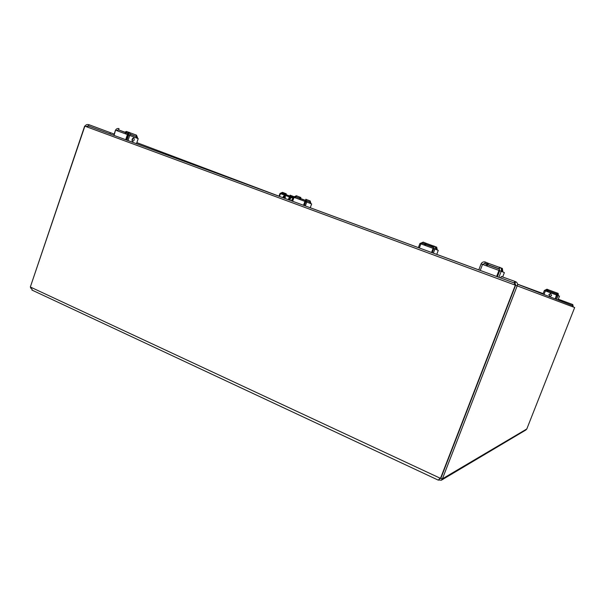 <?xml version="1.0" encoding="UTF-8"?>
<svg xmlns="http://www.w3.org/2000/svg" width="605" height="605" viewBox="0 0 605 605"><rect width="100%" height="100%" fill="white"/><g stroke="black" fill="none" stroke-linecap="round" stroke-linejoin="round"><path stroke-width="0.91" d="M88.504 126.006L88.943 124.698L114.163 134.091M279.018 196.186L136.843 142.636M110.004 133.932L110.428 132.684M88.943 124.698L88.754 124.63C86.969 124.252 85.744 124.781 85.078 126.211M88.088 125.885L86.137 126.604M30.583 287.11L30.696 288.207M30.439 286.694L84.67 126.067L514.575 284.887L515.142 282.285L514.772 281.363L501.265 276.493L500.698 277.975M514.847 281.401L515.649 281.688C517.313 282.527 517.872 283.934 517.32 285.908L574.667 307.529L526.811 428.96L525.813 430.034L441.484 480.143M515.732 285.318L515.036 283.261L515.649 281.688M438.64 479.946L441.332 480.234L442.61 478.714L526.736 429.005M439.578 478.706L441.022 478.177M517.192 285.855L442.414 478.827L440.5 478.358L515.324 285.167L440.909 478.124L515.604 285.273L517.32 285.908M439.094 479.41L438.829 480.105M502.566 271.842L501.727 269.921L502.301 268.416L500.532 267.773M486.102 265.716L487.849 264.854L484.908 263.583L498.989 268.726L499.571 267.198L499.261 270.541L496.939 276.583M499.231 268.839L499.692 270.707L501.212 271.259C501.817 269.376 501.273 268.023 499.571 267.198M498.883 277.309L501.212 271.259L504.358 272.605L502.664 276.999M499.692 270.707L497.363 276.742M485.626 263.84L488.424 263.356L487.743 264.619L488.424 263.356L484.976 261.92C483.198 261.693 481.898 262.351 481.081 263.901L482.525 264.423L480.226 270.427M485.49 262.063L484.628 263.5L487.524 265.005M487.917 264.68L488.137 264.105M487.827 264.846L499.14 268.975L487.827 264.846L486.624 265.905M502.876 271.97L502.369 268.446L500.547 267.781M484.628 263.5L482.616 264.377M481.081 263.901L478.782 269.898M499.012 268.733L499.17 269.157M499.322 267.849L499.261 270.541M482.533 264.408L498.966 270.42L496.629 276.477M133.72 137.917C132.034 138.492 131.618 139.634 132.472 141.328L132.533 141.358C134.227 140.776 134.643 139.634 133.781 137.94L133.72 137.917M129.099 132.261C130.151 132.813 130.37 133.864 129.757 135.414L128.676 135.021L129.099 132.261C128.366 132.14 127.814 132.903 127.443 134.544L128.237 134.855L126.468 140.005M128.676 133.569L128.237 134.855M125.182 133.72L126.059 132.775L118.678 129.916L118.988 128.578C117.491 128.268 116.326 128.812 115.502 130.196L114.058 135.429M115.812 130.294L127.443 134.544L125.674 139.71M137.078 138.227L135.936 136.382L136.382 135.096L129.674 132.654M127.988 140.564L129.757 135.414L138.212 138.666L136.48 143.695M132.087 140.92L133.092 137.955M128.676 135.021L126.914 140.163M124.743 132.132L126.498 131.497L126.906 132.918M126.074 132.782L127.753 133.395L126.059 132.775L125.711 133.917M137.849 138.53L136.488 135.142L129.682 132.661M127.821 133.251L118.595 129.886L116.599 130.529M115.502 130.196L113.748 135.316M292.775 198.879L291.648 200.898M291.633 200.663L292.17 199.174M284.569 198.289C285.658 197.48 285.704 196.678 284.705 195.869L284.637 195.846C283.397 195.884 282.943 196.534 283.269 197.812M284.91 195.975C283.745 196.103 283.329 196.769 283.662 197.956M285.106 195.332L285.923 194.697L282.248 193.275L282.474 192.337L280.002 193.464L280.508 193.653L279.502 196.421M289.583 195.959L282.195 193.252L280.833 193.729M284.781 194.197L286.248 193.797L286.21 194.727M280.002 193.464L278.996 196.239M284.887 195.967L284.108 198.122M289.757 197.048L290.173 195.15L289.364 196.897L289.757 197.048L288.744 199.832M280.508 193.645L289.364 196.897L288.351 199.688M293.78 196.572L290.566 195.377M289.848 196.058L290.037 197.154L290.854 197.449L290.173 195.15M292.986 198.274L290.854 197.449L289.848 200.24M290.037 197.154L289.031 199.937M285.923 194.697L289.561 196.028L285.923 194.697L285.431 195.453M285.137 196.164L284.116 198.1M551.609 295.505L550.497 293.576L548.856 294.491L549.983 296.42L551.609 295.505M550.883 293.705L548.992 294.552L549.748 296.359M548.236 290.816L548.599 289.886L547.986 290.718M546.943 291.474L548.206 290.884L547.253 291.587M557.984 293.735L557.455 293.138L558.15 293.387L558.392 295.709M558.241 295.641L558.196 295.263M548.198 290.884L556.63 293.977L546.89 290.317L546.943 289.213L544.334 290.529L545.362 290.907L543.955 294.499M545.423 290.922L556.645 295.036L556.91 292.835L556.532 293.856L546.708 290.264L545.362 290.907L544.016 294.522M547.041 289.946L548.599 289.886L547.283 289.311M544.334 290.529L542.942 294.106M556.517 293.849L556.729 294.476M556.918 293.312L555.284 298.9M555.156 298.847L556.774 295.096M556.789 294L557.054 295.195L558.09 295.58L556.933 292.843M556.592 299.407L558.09 295.58L559.489 296.178L558.007 299.951M557.054 295.195L555.556 299.006M88.595 126.044L514.159 282.936L514.923 283.805M515.142 282.285L514.855 284.993M32.466 290.302L30.817 287.224L439.79 478.033L438.897 479.682L438.02 480.015M440.017 478.139L439.268 479.13M515.324 285.167L514.575 284.887M84.866 126.135L30.333 286.997L30.817 287.224M440.5 478.358L439.79 478.033M514.159 282.936L514.772 281.363M559.595 300.572L559.905 299.777L572.814 304.572L573.283 307.007M559.905 299.777L558.309 299.188M543.139 293.599L517.54 284.161M478.789 269.875L436.749 254.372M418.38 247.604L310.259 207.742M573.169 306.962L572.867 305.835M572.428 305.555L572.814 304.572M514.794 283.495L514.295 284.789M514.908 283.216L88.096 125.855L87.649 127.163M572.852 305.722L517.555 284.237L572.905 305.744L572.519 306.72M424.597 245.237L425.859 244.518L422.834 243.293L423.273 242.129L419.908 243.535L420.876 243.891L419.341 247.982M433.414 246.9L422.698 243.248L421.057 243.898M425.897 244.412L426.291 243.369L425.905 244.412M424.203 243.792L426.291 243.369L423.273 242.129M419.908 243.535L418.373 247.619M433.43 248.489L433.762 245.963L431.879 252.603M420.883 243.876L433.112 248.36L431.562 252.482M436.954 249.857L436.228 248.315L436.666 247.158L434.39 246.326M433.422 247.173L433.77 248.617L434.904 249.033C435.381 247.596 435.003 246.575 433.762 245.963M433.346 253.147L434.904 249.033L438.262 250.379L436.742 254.395M433.77 248.617L432.22 252.724M425.844 244.511L433.324 247.248L425.844 244.511L424.997 245.388M437.264 249.978L436.712 247.18L434.398 246.333M299.445 199.363L300.458 198.606L296.148 196.92L296.397 195.763L293.395 197.154L294.038 197.389L292.638 201.268M305.2 200.232L296.057 196.89L294.423 197.472M299.067 197.986L300.851 197.517L300.783 198.614M293.395 197.154L291.996 201.026M305.888 199.226L306.75 202.047L305.737 201.677L305.888 199.226L303.975 205.45M305.517 200.353L305.396 201.548M294.045 197.381L304.935 201.374L303.513 205.276M310.516 203.514L309.707 201.994L310.108 200.898L306.417 199.552M305.328 205.95L306.75 202.047L311.643 203.953L310.252 207.765M305.737 201.677L304.323 205.571M300.451 198.606L305.162 200.331L300.458 198.606L299.846 199.506M310.962 203.688L310.161 200.921L306.425 199.559M499.496 267.395L488.424 263.356L499.496 267.402M499.193 270.722L499.624 270.881M128.653 132.283L126.407 131.466M130.113 134.121L135.936 136.382L130.105 134.25M128.918 133.818L128.487 133.66L128.918 133.826M128.184 135.006L128.631 135.165M286.256 193.804L282.58 192.367M293.304 197.404L291.065 196.58L293.304 197.404M291.065 196.534L293.304 197.396M548.599 289.893L556.872 292.926L548.599 289.886M433.717 246.084L426.291 243.369L433.717 246.084M435.131 247.861L436.265 248.33M300.866 197.525L296.548 195.816M307 200.928L309.745 202.01M487.638 264.763L487.229 265.285M485.46 262.131L487.963 263.236M126.551 131.527L128.646 132.291M130.105 134.257L136.012 136.412M118.595 129.886L126.021 132.767M282.573 192.375L286.165 193.774M282.195 193.252L285.885 194.681M290.574 195.385L293.788 196.565M548.281 290.256L547.994 290.725M547.956 290.778L547.51 291.353M547.268 289.356L548.274 289.803M546.708 290.264L548.047 290.846M438.232 480.113L31.891 290.029M423.266 242.151L426.079 243.301M422.698 243.248L425.587 244.73M296.541 195.823L300.73 197.48M296.057 196.89L300.398 198.591"/></g></svg>
